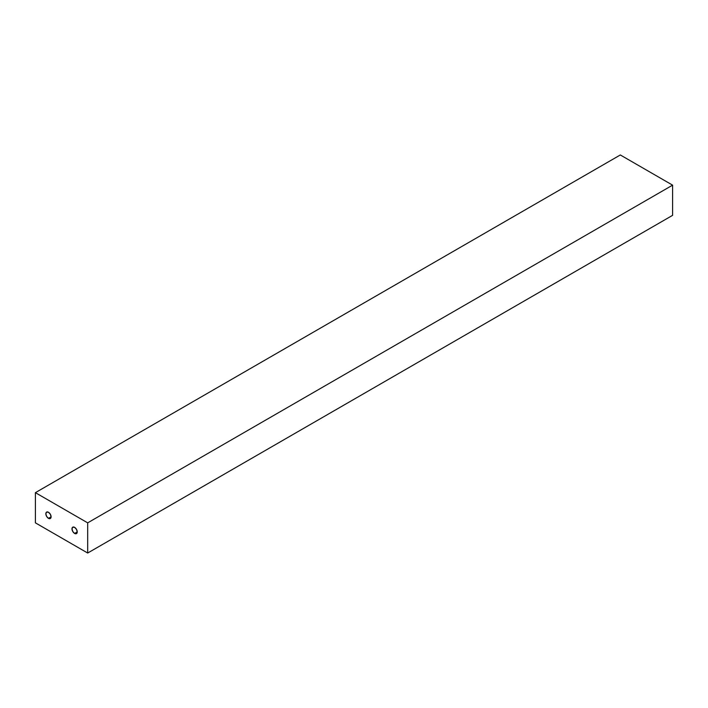 <?xml version="1.0" encoding="UTF-8"?>
<svg xmlns="http://www.w3.org/2000/svg" width="708" height="708" viewBox="0 0 708 708"><rect width="100%" height="100%" fill="white"/><g stroke="black" fill="none" stroke-linecap="round" stroke-linejoin="round"><path stroke-width="1.06" d="M74.614 533.434A3.717 2.142 60 0 1 72.189 530.159A3.717 2.142 60 0 1 72.756 527.177A3.717 2.142 60 0 1 74.614 527.363L76.473 529.327L77.243 531.912L74.614 533.434L72.756 531.469L71.986 528.876L72.756 527.177L74.614 527.363A3.717 2.142 60 0 1 77.039 530.637A3.717 2.142 60 0 1 76.473 533.611L74.614 533.434L77.243 531.912L76.473 533.611A3.717 2.142 60 0 1 74.614 533.434M48.471 518.336A3.717 2.142 60 0 1 46.047 515.061A3.717 2.142 60 0 1 46.613 512.088A3.717 2.142 60 0 1 48.471 512.273L50.33 514.229L51.1 516.822L48.471 518.336L46.613 516.38L45.843 513.787L46.613 512.088L48.471 512.273A3.717 2.142 60 0 1 50.896 515.539A3.717 2.142 60 0 1 50.33 518.521L48.471 518.336L51.1 516.822L50.33 518.521A3.717 2.142 60 0 1 48.471 518.336M87.686 522.849L35.4 492.662L35.4 522.849L87.686 553.036L87.686 522.849L87.686 553.036L672.6 215.338L672.6 185.151L672.6 215.338L87.686 553.036L35.4 522.849L35.4 492.662L620.314 154.964L672.6 185.151L87.686 522.849L672.6 185.151L620.314 154.964L35.4 492.662L87.686 522.849"/></g></svg>
